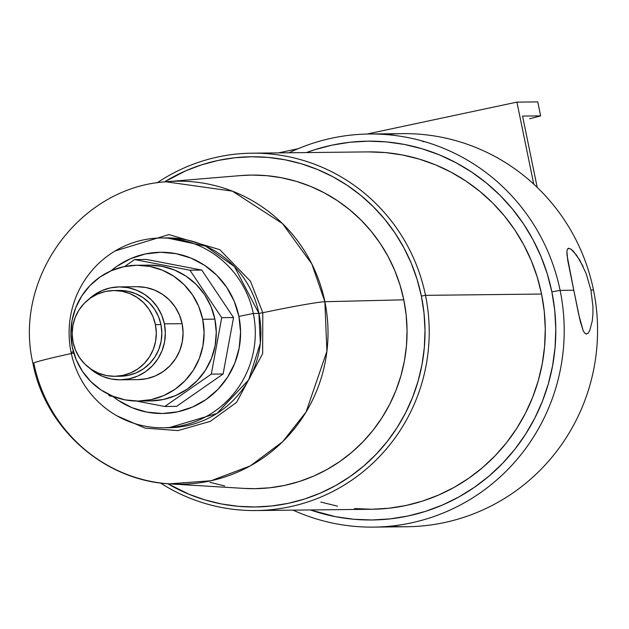 <?xml version="1.0" encoding="UTF-8"?>
<svg xmlns="http://www.w3.org/2000/svg" width="629" height="629" viewBox="0 0 629 629"><rect width="100%" height="100%" fill="white"/><g stroke="black" fill="none" stroke-linecap="round" stroke-linejoin="round"><path stroke-width="0.94" d="M568.113 248.408L570.817 248.998L573.451 251.325L579.812 260.209L586.189 273.717L590.914 290.032L592.95 306.677L592.911 314.256L592.266 320.955L589.719 330.602L588.099 333.166L586.417 334.046L584.758 333.205L583.177 330.673L580.182 321.049L573.805 290.228L560.117 290.378L551.869 291.856A189.415 185.799 89.4 0 1 493.246 472.387A189.415 185.799 89.4 0 1 310.372 509.946L335.579 516.692L353.64 519.247L371.857 519.986L390.059 518.894L408.064 515.992L425.707 511.306L442.816 504.875L459.217 496.768L474.761 487.058L489.299 475.846L502.689 463.227L514.797 449.342L525.514 434.301L534.729 418.269L542.363 401.388L548.331 383.832L552.584 365.756L555.085 347.342L555.8 328.77L554.723 310.215L551.869 291.856L560.117 290.378A196.562 192.812 89.4 0 1 373.579 527.11A196.562 192.812 89.4 0 1 293.067 510.135A196.562 192.812 -90.6 0 0 492.538 483.536A196.562 192.812 -90.6 0 0 560.117 290.378L573.805 290.228L567.012 255.193L566.902 251.396L567.484 249.045L568.805 248.235L568.113 248.408M586.668 334.03L584.758 333.205L583.177 330.673L578.696 314.406L567.72 260.343L566.902 251.396L567.484 249.045L568.443 248.282M73.066 342.184L75.543 350.204L79.506 357.587L84.797 364.034L91.221 369.302L98.533 373.194L106.45 375.56L114.667 376.299L122.859 375.395L130.73 372.879L137.963 368.846L144.285 363.452L149.45 356.902L153.272 349.449L155.583 341.382L156.314 333.008L155.418 324.65L152.949 316.631L148.987 309.256L143.695 302.808L137.264 297.533L129.959 293.641L122.042 291.282L113.825 290.535L105.625 291.439L97.762 293.955L90.529 297.989L84.207 303.382L79.034 309.932L75.221 317.386L72.909 325.452L72.178 333.826L73.066 342.184A42.89 42.064 89.4 0 1 113.77 290.535A42.89 42.064 89.4 0 1 155.418 324.65A42.89 42.064 89.4 0 1 114.722 376.299A42.89 42.064 89.4 0 1 73.066 342.184M114.722 376.299L120.257 376.244A42.89 42.064 -90.6 0 0 160.953 324.588L155.418 324.65L160.953 324.588L161.842 332.945L161.118 341.319L158.799 349.394L154.986 356.84L149.82 363.389L143.498 368.783L136.265 372.824L128.395 375.34L120.194 376.244M120.296 379.814L138.018 379.617A46.46 45.571 -90.6 0 0 182.111 323.66L164.381 323.856A46.46 45.571 89.4 0 1 120.296 379.814A46.46 45.571 89.4 0 1 89.633 368.185L94.837 372.234L102.755 376.449L111.333 379.012L120.233 379.814L129.11 378.839L137.633 376.111L145.472 371.739L152.32 365.897L157.918 358.797L162.054 350.723L164.562 341.987L165.348 332.914L164.381 323.856L161.708 315.168L157.415 307.18L151.683 300.19L144.717 294.482L136.8 290.268L128.222 287.705L119.321 286.903L110.445 287.878L101.922 290.606L94.083 294.977L88.862 299.207M119.361 290.472L127.577 291.219L135.487 293.578L142.799 297.47L149.23 302.746L154.522 309.193L158.484 316.568L160.953 324.588A42.89 42.064 -90.6 0 0 119.298 290.472L113.77 290.535M72.304 347.043L76.219 359.741L82.493 371.424L90.875 381.63L101.049 389.972L112.63 396.136L125.155 399.879L138.168 401.058L151.149 399.627L163.603 395.641L175.059 389.257L185.068 380.718L193.252 370.347L199.291 358.546L202.955 345.769L204.103 332.513L202.695 319.28L198.78 306.575L192.513 294.899L184.132 284.693L173.95 276.343L162.376 270.179L149.844 266.437L136.839 265.257L123.858 266.688L111.404 270.674L99.948 277.059L89.939 285.605L81.754 295.976L75.716 307.77L72.052 320.546L70.896 333.81L72.304 347.043A67.901 66.603 89.4 0 1 136.745 265.257A67.901 66.603 89.4 0 1 202.695 319.28A67.901 66.603 89.4 0 1 138.254 401.058A67.901 66.603 89.4 0 1 72.304 347.043M137.051 286.698L145.944 287.508L154.522 290.071L162.439 294.286L169.405 299.994L175.137 306.983L179.43 314.972L182.111 323.66L183.07 332.717L182.284 341.791L179.776 350.526L175.648 358.601L170.042 365.701L163.194 371.542L155.363 375.914L146.84 378.642L137.955 379.617M138.254 401.058L150.433 400.925A67.901 66.603 -90.6 0 0 214.874 319.147L202.695 319.28L214.874 319.147L216.282 332.379L215.134 345.636L211.47 358.412L205.424 370.206L197.247 380.576L187.23 389.123L175.782 395.507L163.32 399.494L150.339 400.925M189.966 270.226L134.598 259.557L124.55 266.547L134.598 259.557L146.415 259.431L134.598 259.557L189.966 270.226L201.783 270.093L233.556 317.551L221.738 317.684L189.966 270.226L221.738 317.684L233.556 317.551L223.106 373.996L211.297 374.121L221.738 317.684L211.297 374.121L223.106 373.996L176.576 406.358L164.759 406.491L211.297 374.121L164.759 406.491L176.576 406.358L223.106 373.996L233.556 317.551L201.783 270.093L189.966 270.226M108.282 394.171L109.391 395.822L114.124 396.734L109.391 395.822L108.282 394.171M136.556 401.058L164.759 406.491L136.556 401.058M149.018 265.123L162.023 266.303L174.555 270.045L186.129 276.21L196.303 284.552L204.692 294.765L210.959 306.441L214.874 319.147A67.901 66.603 -90.6 0 0 148.924 265.123L136.745 265.257M146.415 259.431L201.783 270.093L146.415 259.431M592.266 320.955L589.719 330.602L588.099 333.166L586.417 334.046M373.579 527.11L406.947 526.74A196.562 192.812 -90.6 0 0 593.485 290.008L590.914 290.032L592.95 306.677M385.899 134.559A196.562 192.812 89.4 0 1 593.485 290.008A196.562 192.812 89.4 0 1 390.255 526.19M424.866 141.729L422.523 141.501M71.061 352.287A94.916 93.1 -90.6 0 0 181.262 425.794A94.916 93.1 -90.6 0 0 253.322 313.486L238.902 316.411A80.622 79.081 89.4 0 1 203.364 401.302A80.622 79.081 89.4 0 1 112.937 396.506L118.221 400.351L131.964 407.671L146.84 412.113L162.282 413.512L177.692 411.814L192.482 407.081L206.084 399.494L217.964 389.351L227.682 377.046L234.853 363.035L239.209 347.868L240.569 332.128L238.902 316.411L253.322 313.486A94.916 93.1 89.4 0 1 163.241 427.799A94.916 93.1 89.4 0 1 71.061 352.287A94.916 93.1 89.4 0 1 161.134 237.974A94.916 93.1 89.4 0 1 253.322 313.486L258.904 313.423L253.322 313.486A94.916 93.1 -90.6 0 0 143.121 239.971A94.916 93.1 -90.6 0 0 71.061 352.287L73.451 351.753L71.061 352.287M168.831 427.736A94.916 93.1 -90.6 0 0 258.904 313.423L234.413 266.57L205.675 246.143L166.724 237.911A94.916 93.1 -90.6 0 1 258.904 313.423L262.796 312.731L258.904 313.423L260.327 343.206L248.714 379.767L216.919 413.465L168.831 427.736L163.241 427.799M115.154 250.955L168.902 234.57L219.773 249.666L250.476 281.242L262.796 312.731L262.655 353.679L236.551 402.379L210.275 421.359L177.96 430.59L145.102 428.121L116.986 415.84L145.102 428.121L177.96 430.59L210.275 421.359L236.551 402.379L262.655 353.679L262.796 312.731A57.184 2.154 -11.6 0 1 324.871 301.716A57.184 2.154 168.4 0 0 262.796 312.731L250.476 281.242L219.773 249.666L168.902 234.57L115.154 250.955M73.805 352.971A57.184 2.154 168.4 0 0 32.967 363.452A57.184 2.154 -11.6 0 1 70.204 353.757M170.624 483.945L244.17 488.411A156.81 153.822 -90.6 0 0 403.794 299.821L324.871 301.716L311.787 263.897L282.515 223.617L232.376 191.153L165.938 181.789C79.427 187.183 12.887 278.749 32.967 363.476C45.186 428.302 103.809 480.344 169.295 483.858L211.069 480.745L250.287 465.9L282.696 441.676L306.056 412.026L326.907 351.257L324.871 301.716A151.518 148.625 89.4 0 1 170.624 483.945A151.518 148.625 89.4 0 1 33.919 363.672A57.184 2.154 -11.6 0 1 32.967 363.452M164.428 181.938L185.925 170.726L201.744 164.79L218.051 160.45L234.703 157.769L251.529 156.763L268.371 157.439L285.071 159.797L301.464 163.815L317.393 169.453L332.702 176.655L347.247 185.343L360.889 195.454L373.484 206.87L384.932 219.497L395.106 233.202L403.92 247.857L411.28 263.323L417.113 279.441L421.375 296.078L424.009 313.045L425.007 330.201L424.347 347.373L422.043 364.403L418.104 381.111L412.585 397.347L405.532 412.946L397.009 427.775L387.102 441.676L375.906 454.515L363.531 466.175L350.094 476.546L335.721 485.525L320.554 493.018L304.735 498.962L288.428 503.294L271.775 505.975L254.949 506.982L238.108 506.306L221.408 503.947L205.015 499.929L189.085 494.292L167.778 483.748A175.121 171.78 89.4 0 0 354.19 473.606A175.121 171.78 89.4 0 0 421.375 296.078L425.495 295.339L421.375 296.078A175.121 171.78 89.4 0 0 164.428 181.938M244.013 488.403L254.769 488.678L269.841 487.774L284.748 485.376L299.357 481.492L313.517 476.169L327.096 469.462L339.967 461.419L351.996 452.141L363.082 441.692L373.107 430.197L381.976 417.75L389.61 404.471L395.924 390.499L400.87 375.961L404.392 360.999L406.46 345.753L407.049 330.382L406.161 315.019L403.794 299.821L399.981 284.929L394.753 270.486L388.164 256.64L380.278 243.517L371.165 231.244L360.92 219.938L349.63 209.716L337.419 200.667L324.391 192.883L310.687 186.436L296.424 181.388L281.745 177.787L266.79 175.68L251.71 175.066L240.545 175.593M210.055 482.364L224.734 485.958M160.434 482.97A178.691 175.279 -90.6 0 0 353.946 478.661A178.691 175.279 -90.6 0 0 425.495 295.339A178.691 175.279 89.4 0 1 255.917 510.551A178.691 175.279 89.4 0 1 160.434 482.97M255.917 510.551L371.991 509.262A178.691 175.279 -90.6 0 0 541.569 294.05L425.495 295.339L541.569 294.05L537.229 277.075L531.269 260.626L523.76 244.846L514.774 229.892L504.387 215.904L492.711 203.025L479.848 191.373L465.932 181.058L451.095 172.189L435.472 164.837L419.213 159.09L402.489 154.993L385.451 152.588L368.264 151.888M306.402 152.58L314.303 149.851L331.947 145.157L349.952 142.256L368.154 141.171L386.379 141.902L404.439 144.458L422.169 148.798L439.396 154.899L455.954 162.683L471.687 172.087L486.437 183.015L500.071 195.367L512.454 209.025L523.462 223.845L532.991 239.696L540.948 256.428L547.261 273.867L551.869 291.856A189.415 185.799 89.4 0 0 306.402 152.58M320.798 502.06L337.521 506.164M354.567 508.57L371.755 509.262L388.926 508.232L405.909 505.496L422.554 501.077L438.696 495.007L454.169 487.357L468.833 478.205L482.545 467.622L495.18 455.718L506.604 442.619L516.708 428.435L525.404 413.308L532.606 397.386L538.243 380.82L542.253 363.766L544.604 346.398L545.28 328.873L544.266 311.371L541.569 294.05A178.691 175.279 -90.6 0 0 368.02 151.896L251.946 153.185A178.691 175.279 89.4 0 1 425.495 295.339A178.691 175.279 -90.6 0 0 157.101 182.874A178.691 175.279 89.4 0 1 251.946 153.185M110.932 270.879L116.908 266.287L130.51 258.708L145.299 253.974L160.709 252.276L176.151 253.676L191.027 258.118L204.771 265.438L216.856 275.345L226.81 287.469L234.247 301.33L238.902 316.411A80.622 79.081 89.4 0 0 110.932 270.879M403.794 299.821A156.81 153.822 -90.6 0 0 240.687 175.577L167.267 181.671A151.518 148.625 89.4 0 1 324.871 301.716L403.794 299.821M586.189 273.717L590.914 290.032L593.485 290.008A196.562 192.812 -90.6 0 0 402.576 133.639L369.215 134.008A196.562 192.812 89.4 0 1 560.117 290.378A196.562 192.812 -90.6 0 0 289.096 152.768A196.562 192.812 89.4 0 1 369.215 134.008M570.817 248.998L576.51 255.091L583.107 266.492M182.111 323.66A46.46 45.571 -90.6 0 0 136.988 286.706L119.258 286.903A46.46 45.571 89.4 0 1 164.381 323.856L182.111 323.66M88.87 299.2A46.46 45.571 89.4 0 1 119.258 286.903M529.689 118.771L540.633 115.878L537.764 101.89L540.633 115.878L522.565 116.082L537.205 187.395L522.565 116.082L540.633 115.878L529.689 118.771M516.912 102.118L537.764 101.89L516.912 102.118L366.959 134.048L516.912 102.118L533.754 184.148L516.912 102.118M298.17 148.696L278.474 152.886L298.17 148.696M161.134 237.974L166.724 237.911"/></g></svg>
